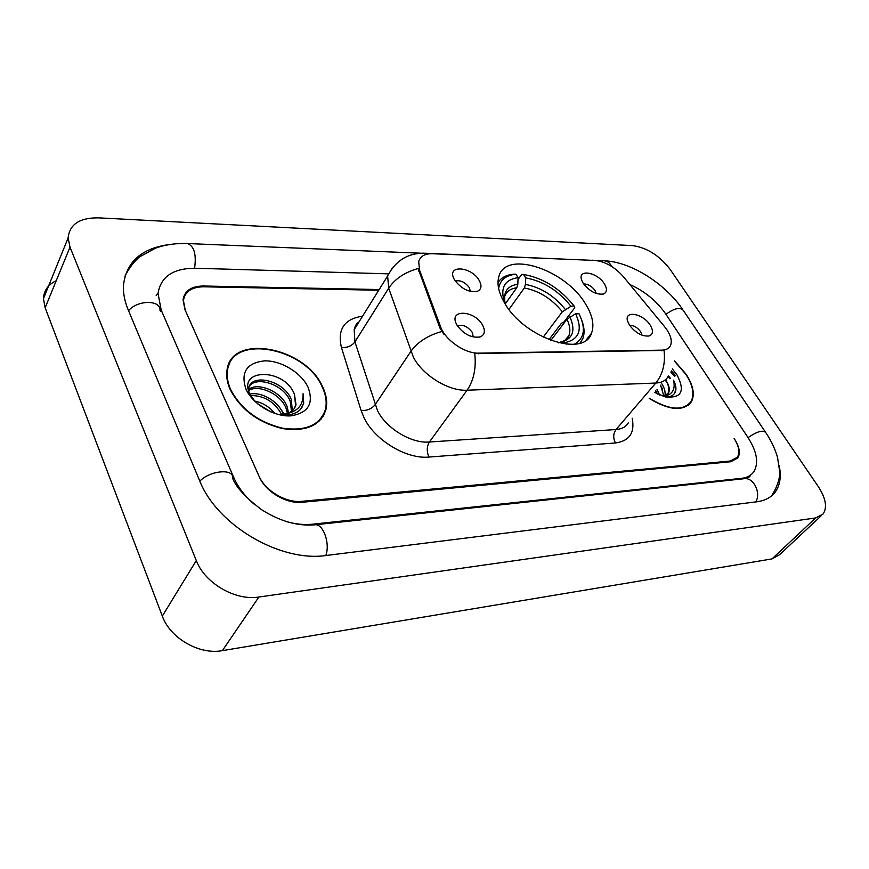 <?xml version="1.0" encoding="UTF-8"?>
<svg xmlns="http://www.w3.org/2000/svg" width="869" height="869" viewBox="0 0 869 869"><rect width="100%" height="100%" fill="white"/><g stroke="black" fill="none" stroke-linecap="round" stroke-linejoin="round"><path stroke-width="1.3" d="M585.51 303.911C565.404 269.52 505.715 249.609 498.893 276.483C496.731 283.848 498.6 292.625 504.487 302.803C523.779 337.954 584.196 358.147 591.517 333.196C594.526 325.017 592.528 315.262 585.51 303.911M454.476 279.84L453.716 278.341C447.046 264.393 471.791 266.707 479.232 280.491C482.034 285.738 481.448 289.323 477.483 291.267C468.934 292.69 461.276 288.888 454.476 279.84M470.379 291.397L469.358 287.682C465.067 282.077 460.374 279.883 455.28 281.1M583.175 283.272L581.557 279.872C577.57 268.63 597.438 272.236 604.379 283.837C607.409 288.975 607.105 292.364 603.444 294.015C596.253 294.906 589.497 291.332 583.175 283.272M596.21 293.472L595.015 290.474C591.691 286.097 587.889 283.924 583.642 283.957M456.953 325.071L456.312 323.844C448.838 308.799 474.691 310.287 482.534 325.082C485.575 330.948 484.772 334.902 480.133 336.922C471.335 338.182 463.601 334.228 456.953 325.071M473.268 337.009L472.301 332.425C467.641 326.353 462.699 324.18 457.474 325.94M629.471 325.125L627.581 321.096C623.985 309.951 643.125 313.513 650.186 325.125C653.521 330.741 653.162 334.359 649.121 335.977C642.137 336.618 635.587 333.001 629.471 325.125M642.017 335.206L640.681 331.752C637.379 327.396 633.653 325.212 629.525 325.223M664.524 326.592L667.055 330.003C671.085 336.292 672.215 341.506 670.423 345.656C668.956 348.523 666.11 350.022 661.885 350.153L478.786 353.14C465.024 353.781 445.08 340.018 440.583 326.744L419.564 270.205L418.706 261.645C420.281 256.214 424.854 253.574 432.404 253.726L595.037 260.45C605.269 261.58 614.72 266.968 623.355 276.646L664.524 326.592M378.732 290.246L203.672 286.792C191.756 286.955 185.01 291.495 183.424 300.424L185.238 310.211L258.799 475.712C265.11 490.822 286.042 503.194 301.934 501.326L730.318 461.026L737.368 457.224C740.095 452.456 738.998 446.166 734.066 438.378L734.522 439.073C739.465 446.872 740.562 453.162 737.824 457.952L730.786 461.732L302.369 502.26C286.477 504.15 265.534 491.767 259.212 476.647L184.869 309.407L183.066 299.642C184.641 290.713 191.397 286.162 203.324 286.01L379.166 289.551M388.28 273.844L195.177 268.239C173.159 268.304 160.776 276.679 158.039 293.385L161.178 310.027L233.826 477.668C238.204 487.607 245.167 496.59 254.715 504.639M285.684 521.367C295.058 524.137 303.965 525.082 312.416 524.203L741.583 478.319C747.123 477.678 751.207 475.473 753.825 471.726C758.941 462.992 756.942 451.511 747.851 437.292L665.708 313.937C656.638 300.978 644.689 291.18 629.873 284.543M196.296 560.57C204.802 583.251 235.423 600.979 258.886 597.025L815.676 517.946L823.117 513.992C827.451 507.355 825.822 498.198 818.24 486.521L670.26 269.542C659.56 255.638 647.047 247.665 632.719 245.623L98.697 217.858C79.72 217.608 69.531 224.3 68.119 237.954L70.009 247.122L196.296 560.57L162.318 616.088C170.15 638.291 199.479 655.074 222.366 650.642L771.976 558.919L779.515 554.77L820.988 515.969M56.224 280.73C48.099 284.565 43.841 290.539 43.45 298.643L45.145 307.756L162.318 616.088M170.954 244.33C142.136 247.752 126.298 261.439 123.452 285.39C123.072 293.125 124.647 301.25 128.167 309.777L199.501 480.372C216.87 525.387 280.741 562.634 326.711 555.421L756.866 501.782C765.165 500.674 771.346 497.34 775.409 491.789C780.112 485.043 781.383 476.342 779.221 465.686M157.886 293.711L156.181 295.471M324.159 414.48L324.474 412.406M649.197 398.447C669.412 410.548 683.479 411.667 691.387 401.793C695.015 394.667 693.332 385.586 686.314 374.539L674.529 360.907M322.475 386.553C305.486 347.024 230.991 332.762 226.983 370.379C226.125 376.396 227.189 382.794 230.187 389.594C240.659 409.462 258.05 422.453 282.36 428.58C306.007 431.936 320.531 425.625 325.918 409.647C327.591 402.445 326.44 394.743 322.475 386.553M229.612 363.622L228.33 365.176M323.681 414.22L323.214 416.229M668.174 376.386C665.958 380.524 661.83 382.74 655.791 383.055C662.797 374.278 665.535 363.405 664.025 350.413L474.756 353.542C476.321 368.163 473.779 380.394 467.098 390.214C448.871 391.376 422.725 375.397 413.438 357.3L388.693 288.182L387.617 275.984L391.962 268.532M675.267 375.766L671.313 371.15M444.124 334.63L439.833 327.841L418.141 268.543C404.856 272.203 395.037 278.753 388.693 288.182L354.932 341.886L377.483 410.548C386.14 428.428 411.406 443.69 429.384 442.017L616.023 429.536C622.03 429.058 626.201 426.701 628.526 422.464M320.9 419.423L321.66 417.576M687.672 405.747L688.074 404.911M675.061 375.886L671.205 371.367M669.858 378.71L668.044 376.625M649.36 398.252C669.347 410.19 683.24 411.276 691.04 401.511C694.635 394.461 692.962 385.478 686.021 374.55L674.485 361.178M657.007 389.366L659.636 395.004M655.813 390.757L657.572 394.059M661.82 383.772L662.515 384.934C664.752 388.932 665.556 392.614 664.904 395.992M660.614 385.173L663.883 396.264M663.308 396.362L668.435 393.201C670.064 389.931 669.304 385.771 666.143 380.709C669.043 385.988 669.554 390.442 667.685 394.059L667.338 394.591M654.422 392.364L665.057 396.851C681.481 398.556 685.445 391.224 676.973 374.854L672.313 368.901M665.687 396.992C670.238 397.035 673.388 395.569 675.126 392.592C676.582 389.258 676.049 385.119 673.54 380.177C675.637 389.497 672.313 394.906 663.568 396.394M673.54 380.177C675.963 385.684 676.191 390.224 674.225 393.82L674.127 393.983M665.23 379.97L667.533 383.577M660.353 385.478L662.58 388.943M655.574 391.028L657.529 394.037M665.915 379.373L666.653 380.437M319.553 420.889L320.444 419.119M230.687 389.573C241.061 409.234 258.267 422.095 282.327 428.156C305.736 431.48 320.096 425.223 325.43 409.397C327.081 402.282 325.94 394.667 322.019 386.564C305.215 347.437 231.491 333.327 227.515 370.542C226.657 376.494 227.711 382.849 230.687 389.573M254.574 401.054C262.471 402.597 269.249 406.746 274.93 413.503M257.615 403.803L271.095 412.036M249.946 394.102C261.265 391.484 278.167 401.141 282.914 413.264L283.283 414.241M250.685 395.558C264.133 395.493 274.452 401.771 281.621 414.372M248.643 389.377C257.963 381.806 281.534 391.571 287.063 406.442L288.595 412.981M248.632 390.474C258.68 384.065 280.665 393.929 286.02 408.148L287.443 413.405M248.588 390.29L248.708 388.823C250.207 372.671 284.163 380.122 291.267 399.555L292.332 410.722M248.241 388.486C252.51 374.756 283.598 383.153 290.213 401.282L291.517 411.374M277.298 414.231C287.433 416.197 295.188 414.578 300.576 409.375L303.705 403.259L303.085 393.69C303.411 406.084 296.459 412.96 282.208 414.317C289.833 413.72 294.428 410.494 295.992 404.628L294.439 394.341L295.601 405.258L294.319 408.506M282.208 414.317L278.08 414.394M307.963 387.031C301.054 372.584 281.111 360.483 264.676 360.852C246.698 362.829 240.452 372.236 245.938 389.073C252.618 404.096 273.92 416.848 290.561 415.893C308.299 413.112 314.1 403.488 307.963 387.031M294.439 394.341C284.467 367.598 237.194 368.337 249.794 393.755L254.628 401.098M228.84 365.436L227.7 367.087M303.085 393.69L303.4 403.748L301.76 407.833M279.861 407.843L284.239 414.133M505.291 303.878L516.74 287.791L517.837 284.217L518.054 277.645C504.15 279.742 499.762 288.356 504.9 303.487M517.989 279.622L521.693 274.398L523.583 274.474C543.168 277.982 559.973 288.443 573.996 305.855L570.966 306.301C558.409 290.637 543.31 281.154 525.658 277.863L525.441 284.413L524.344 287.965L508.962 309.418M543.212 337.183L562.352 311.775L570.966 306.301M574.355 306.333L574.778 307.724L563.775 322.203L561.428 323.279L548.947 339.725M498.61 288.356C500.153 279.872 505.943 275.169 515.98 274.235L514.09 274.169C506.551 274.745 501.185 277.548 498.002 282.577M515.98 274.235L518.054 277.645M525.658 277.863L523.583 274.474M580.014 343.146L582.741 338.758C584.739 333.696 584.479 327.711 581.969 320.824M574.311 344.265C584.5 338.454 586.064 328.286 579.004 313.763L575.615 313.742L566.957 319.238L550.827 340.452M566.208 344.189L565.219 342.582C579.33 339.268 582.784 329.655 575.615 313.742M558.615 342.853L560.016 342.18L565.219 342.582M419.564 270.205L418.858 271.302M440.583 326.744L439.833 327.841M478.786 353.14L478.265 353.868M661.885 350.153L661.342 350.804M325.788 555.53C330.524 543.321 322.833 522.736 314.469 524.854C297.513 526.234 279.992 521.248 261.906 509.897C245.731 497.72 235.955 487.129 232.577 478.135C234.217 468.304 210.081 470.346 199.837 481.144M128.547 310.667C137.65 299.762 160.841 299.772 160.005 310.418M124.951 276.19C131.23 263.785 138.138 258.017 140.257 256.518L155.269 248.262C165.067 244.678 175.81 243.103 187.487 243.559C194.167 246.112 196.535 254.335 194.569 268.217M594.179 260.385L604.096 260.787C607.279 260.906 609.788 262.775 611.613 266.403M765.176 431.687L683.458 310.646C680.481 306.855 674.637 308.071 665.947 314.296M772.117 495.026C777.57 486.053 780.069 478.124 779.623 471.215L777.527 457.366C775.159 449.077 771.292 440.898 765.937 432.816C763.362 429.655 757.399 431.252 748.046 437.596M755.845 501.913C761.309 492.332 753.195 476.82 743.853 478.743L727.646 480.481M222.366 650.642L258.886 597.025M45.145 307.756L70.009 247.122M771.976 558.919L815.676 517.946M233.022 479.004L233.826 477.668M311.83 525.072L312.416 524.203M160.461 311.493L161.178 310.027M740.844 479.069L741.583 478.319M428.949 457.061C426.57 451.565 426.712 446.547 429.384 442.017L467.098 390.214L655.791 383.055L616.023 429.536C613.188 433.609 612.993 438.085 615.437 442.973L428.949 457.061C406.507 459.364 374.745 440.257 364.068 417.815L361.113 410.559L341.452 347.524C337.226 329.329 344.254 318.89 362.558 316.207M428.504 253.9L423.876 253.172C407.648 253.14 395.558 260.743 387.617 275.984L354.183 329.644L354.932 341.886C351.76 345.992 347.263 347.861 341.452 347.524M425.419 253.237L593.581 260.396M441.767 331.523C427.917 335.369 417.609 342.006 410.841 351.445L375.082 404.758C371.736 408.843 367.087 410.765 361.113 410.559M632.176 418.228C635.043 432.762 629.46 441.007 615.437 442.973M359.288 321.454L354.183 329.644C355.28 325.397 356.811 322.942 358.778 322.269M674.409 376.234L670.846 372.062M675.485 375.658L671.422 370.922M670.51 378.352L668.457 375.984M516.74 287.791C510.472 288.606 506.453 291.495 504.683 296.448L504.433 298.143M562.352 311.775C551.772 298.762 539.106 290.822 524.344 287.965M517.837 284.217C506.801 285.955 502.662 292.657 505.421 304.324M565.263 309.375C554.194 295.699 540.92 287.378 525.441 284.413M560.635 342.158C572.845 339.149 575.93 330.698 569.89 316.827M564.1 341.3L568.891 335.651C570.618 331.046 569.977 325.571 566.957 319.238M479.286 337.172L480.133 336.922M602.88 294.178L603.444 294.015M476.462 291.582L477.483 291.267M586.075 340.148L591.517 333.196M727.038 480.546L315.012 524.8M187.965 243.57L420.781 253.205M750.577 475.071C750.219 476.766 748.155 477.972 744.407 478.689M604.096 260.787C630.612 261.634 664.807 283.24 682.567 309.31M43.45 298.643L68.119 237.954M592.071 260.157L594.57 260.428M688.183 405.388L691.387 401.793M667.685 394.059L668.435 393.201M248.393 389.377L248.708 388.823M295.601 405.258L295.992 404.628M226.809 371.813L227.515 370.542M565.306 340.311L568.891 335.651C568.728 338.432 565.773 340.605 560.016 342.18"/></g></svg>
